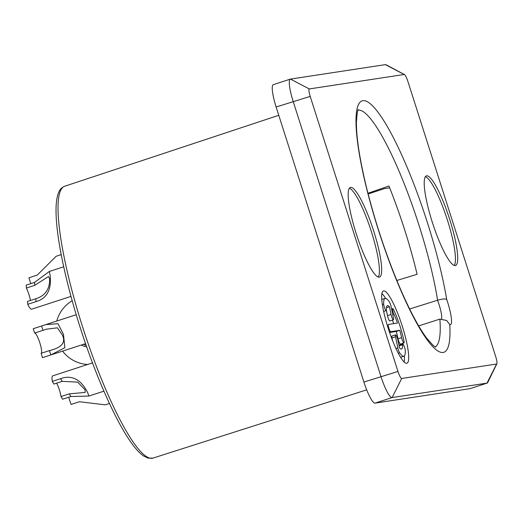 <?xml version="1.0" encoding="UTF-8"?>
<svg xmlns="http://www.w3.org/2000/svg" width="523" height="523" viewBox="0 0 523 523"><rect width="100%" height="100%" fill="white"/><g stroke="black" fill="none" stroke-linecap="round" stroke-linejoin="round"><path stroke-width="0.78" d="M418.675 325.907L439.889 319.108L446.701 320.501L449.754 324.574A22.803 4.217 72 0 0 446.714 299.489A132.182 24.45 72 0 0 368.957 102.737A132.182 24.45 72 0 0 387.641 257.1A132.182 24.45 72 0 0 449.754 324.574M446.714 299.489C445.204 298.6 442.164 298.855 437.607 300.241L409.62 308.982M396.833 280.472L417.112 274.3A124.422 23.012 -108 0 0 388.935 186.005M388.935 186.011L367.944 193.275M389.661 187.816L384.483 188.6L368.127 193.981M496.85 363.792L487.763 382.45A22.803 4.217 -108 0 1 487.135 383.084L470.085 388.628A22.803 4.217 -108 0 1 469.961 388.661L375.056 403.115A22.803 4.217 -108 0 1 363.903 382.045L276.124 106.993A22.803 4.217 -108 0 1 273.294 84.667L290.343 79.117A22.803 4.217 -108 0 1 290.468 79.091L385.373 64.63A22.803 4.217 -108 0 1 386.124 64.806L404.449 74.547A7.603 1.406 -108 0 1 407.914 81.51L495.699 356.562A7.603 1.406 -108 0 1 496.85 363.792A7.603 1.406 -108 0 1 496.602 364.015L401.69 378.469A7.603 1.406 -108 0 1 397.977 371.448L310.198 96.395A7.603 1.406 -108 0 1 309.296 88.943L404.201 74.488A7.603 1.406 -108 0 1 404.449 74.547M378.234 277.033A47.129 8.714 72 0 0 370.944 230.31A47.129 8.714 72 0 0 349.344 188.247M379.247 277.144A47.129 8.714 72 0 0 379.508 277.085A47.129 8.714 72 0 0 373.442 230.257A47.129 8.714 72 0 0 350.606 187.391A47.129 8.714 72 0 0 350.345 187.45A47.129 8.714 72 0 0 356.418 234.284A47.129 8.714 72 0 0 379.247 277.144M455.285 265.566A47.129 8.714 72 0 0 455.546 265.501A47.129 8.714 72 0 0 449.473 218.673A47.129 8.714 72 0 0 426.644 175.813A47.129 8.714 72 0 0 426.382 175.872A47.129 8.714 72 0 0 432.456 222.7A47.129 8.714 72 0 0 455.285 265.566M383.64 290.899A38.009 7.028 72 0 0 383.431 290.945A38.009 7.028 72 0 0 388.328 328.712A38.009 7.028 72 0 0 406.737 363.276A38.009 7.028 72 0 0 406.946 363.23A38.009 7.028 72 0 0 402.05 325.463A38.009 7.028 72 0 0 383.64 290.899M487.135 383.084A22.803 4.217 -108 0 1 487.011 383.111L392.106 397.565A22.803 4.217 -108 0 1 380.953 376.495L293.174 101.449A22.803 4.217 -108 0 1 290.343 79.117M34.642 333.046L33.256 328.706L45.769 324.626L57.981 323.685L63.473 334.36L64.865 347.717L50.816 354.947L42.494 357.654L41.108 353.313L49.43 350.606C61.845 347.592 66.12 342.356 62.257 334.903L57.419 327.823L46.488 329.183L34.642 333.046A10.643 1.968 -108 0 1 39.846 342.879A10.643 1.968 72 0 1 41.225 353.273M56.654 383.15A10.643 1.968 72 0 1 61.014 396.545L69.337 393.839L85.242 392.446L85.014 389.72L77.659 382.123L62.172 381.352L53.849 384.065L52.313 381.385A15.2 2.811 -108 0 1 52.731 375.847L92.506 362.903M52.313 381.385L60.635 378.678C75.855 373.036 84.144 385.628 87.603 392.472L88.91 396.048L70.873 396.512L62.551 399.219L61.014 396.545M26.385 288.036L26.15 285.166L34.472 282.453L49.312 271.47L49.992 274.634C50.888 281.662 51.692 297.208 36.041 301.608L27.719 304.314L27.484 301.444L35.806 298.738C49.214 294.626 49.888 283.355 49.535 278.563L48.482 276.536L34.708 285.329L26.385 288.036A10.643 1.968 -108 0 1 30.432 300.483M27.719 304.314A15.2 2.811 72 0 0 31.635 309.198L70.991 296.391M68.729 397.212A15.2 2.811 -108 0 0 71.121 404.442L79.444 401.729L105.28 404.841L109.451 403.481M61.204 254.623L56.144 256.263L37.277 275.078L28.955 277.785A15.2 2.811 72 0 0 30.85 283.636M87.681 364.479A34.204 33.603 81.3 0 1 62.59 351.123M56.765 321.044A34.204 33.603 81.3 0 1 72.187 300.725M81.385 345.01A16.723 16.429 -98.7 0 0 86.674 346.834M83.66 344.271A16.723 16.429 -98.7 0 0 86.217 345.52M454.271 265.449A47.129 8.714 72 0 0 446.982 218.732A47.129 8.714 72 0 0 425.382 176.663M404.201 362.04A38.009 7.028 72 0 0 404.338 355.954M402.481 344.114A38.009 7.028 72 0 0 402.337 343.48M385.601 298.365A38.009 7.028 72 0 0 381.914 293.527M393.727 323.639A22.803 4.217 72 0 0 392.4 320.128M403.965 342.951A3.798 0.706 72 0 0 403.978 341.055A30.406 5.622 72 0 0 393.793 310.008A3.798 0.706 72 0 0 392.701 308.557A3.798 0.706 72 0 0 392.734 310.649A3.798 0.706 72 0 0 393.963 314.336A22.803 4.217 72 0 1 397.487 323.064L388.393 324.45A3.798 0.706 72 0 0 388.373 324.456A3.798 0.706 72 0 0 388.864 328.235A3.798 0.706 72 0 0 390.707 331.687L399.801 330.301A22.803 4.217 72 0 1 401.599 337.616A3.798 0.706 72 0 0 402.775 341.284A3.798 0.706 72 0 0 403.965 342.951L400.415 344.108A3.798 0.706 -108 0 1 399.226 342.441A3.798 0.706 -108 0 1 398.049 338.773A22.803 4.217 72 0 0 396.244 331.458L389.576 332.478M393.394 319.808A3.798 0.706 72 0 0 393.401 317.906L391.126 306.72A3.798 0.706 72 0 0 389.295 301.817A30.406 5.622 72 0 0 385.072 298.404A30.406 5.622 72 0 0 383.679 304.092A3.798 0.706 72 0 0 384.725 308.243A3.798 0.706 72 0 0 386.203 310.61A3.798 0.706 72 0 0 386.379 309.904A22.803 4.217 72 0 1 387.425 305.635A22.803 4.217 72 0 1 389.458 306.746L391.027 314.473A3.798 0.706 72 0 0 392.204 318.141A3.798 0.706 72 0 0 393.394 319.808L389.838 320.959A3.798 0.706 -108 0 1 388.654 319.298A3.798 0.706 -108 0 1 387.478 315.631L386.373 310.211M399.029 345.579A3.798 0.706 -108 0 1 399.199 345.18L402.749 344.029A3.798 0.706 72 0 0 402.579 344.735L399.088 345.873M392.008 337.917A3.798 0.706 -108 0 1 392.021 336.021L395.571 334.864A3.798 0.706 72 0 0 395.558 336.76L392.008 337.917L392.531 340.499M395.558 336.76L397.826 347.919A3.798 0.706 72 0 0 399.664 352.822A30.406 5.622 72 0 0 403.887 356.235A30.406 5.622 72 0 0 405.279 350.541A3.798 0.706 72 0 0 404.233 346.396A3.798 0.706 72 0 0 402.749 344.029M402.579 344.735A22.803 4.217 72 0 1 401.533 349.004A22.803 4.217 72 0 1 399.5 347.893L397.931 340.192A3.798 0.706 72 0 0 396.761 336.531A3.798 0.706 72 0 0 395.571 334.864M399.801 330.301L396.244 331.458M389.458 306.746L386.432 307.727M437.607 300.241A124.585 23.045 72 0 0 400.402 174.407A124.585 23.045 72 0 0 358.118 110.124M435.169 346.932A124.585 23.045 72 0 0 439.889 319.108M496.602 364.015L487.011 383.111L469.961 388.661M404.201 74.488L385.373 64.63M309.296 88.943L290.468 79.091M310.198 96.395L276.124 106.993M397.977 371.448L363.903 382.045M401.69 378.469L392.106 397.565L375.056 403.115M153.036 458.083L148.166 458.135L143.858 456.128C139.628 453.31 135.006 448.231 129.992 440.889C115.053 419.354 96.245 376.887 81.608 331.857C66.669 286.316 56.661 240.142 56.079 213.665C55.817 204.839 56.562 198.047 58.308 193.294C59.367 189.967 61.466 187.62 64.597 186.273A142.916 26.438 72 0 0 83.059 328.346A142.916 26.438 72 0 0 152.278 458.259A142.916 26.438 72 0 0 153.036 458.083L366.695 389.851M41.579 325.992L42.964 330.34M49.43 350.606L50.816 354.947M60.635 378.678L62.172 381.352M69.337 393.839L70.873 396.512M34.472 282.453L34.708 285.329M35.806 298.738L36.041 301.608M399.664 352.822L398.291 353.267M397.826 347.919L395.957 348.527M393.963 314.336L392.753 314.728M390.707 331.687L389.445 332.098M401.599 337.616L398.049 338.773M383.679 304.092L382.352 304.523M391.027 314.473L387.478 315.631M441.615 318.814A15.2 2.811 72 0 0 437.535 300.267M64.597 186.273L278.772 115.295M85.563 343.65L42.579 357.634M76.234 314.709L45.769 324.626M103.914 391.165L88.91 396.048M63.708 266.789L49.312 271.47M400.585 357.307L403.887 356.235M391.577 308.923L392.701 308.557M381.77 299.483L385.072 298.404M383.634 311.447L386.203 310.61M358.373 109.673C357.712 109.196 357.059 113.282 356.411 121.931C356.261 137.438 359.7 159.607 366.728 188.45C375.677 223.988 387.066 257.872 400.893 290.088C410.28 311.545 418.805 327.476 426.461 337.884L433.305 345.605L435.639 347.148"/></g></svg>
